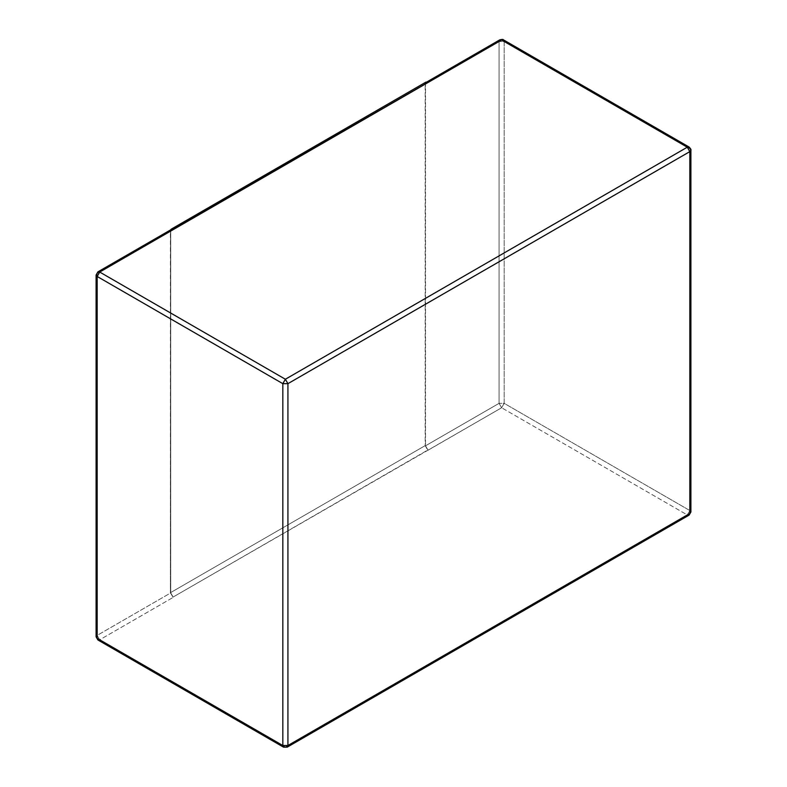 <?xml version="1.0" encoding="UTF-8"?>
<svg xmlns="http://www.w3.org/2000/svg" width="787" height="787" viewBox="0 0 787 787"><rect width="100%" height="100%" fill="white"/><g stroke="black" fill="none" stroke-linecap="round" stroke-linejoin="round"><path stroke-width="0.59" stroke-dasharray="3.94 2.95" d="M283.576 747.168L285.376 746.991L687.287 514.944L501.624 407.755L499.076 403.337L501.624 407.755L428.059 450.223L425.511 445.816L499.076 403.337L499.076 41.485L425.511 83.953L499.076 41.485L499.076 403.337L425.511 445.816L425.511 83.953L426.249 82.301L428.059 82.487L425.511 83.953L425.511 445.816L428.059 450.223L425.187 445.629L425.187 83.766L170.415 230.866L170.572 229.922L170.415 592.719L170.415 230.866L425.187 83.766L425.187 445.629L170.415 592.719L172.953 597.136L501.624 407.755L687.287 514.944L285.376 746.991L99.713 639.792L173.278 597.323L170.73 592.906L170.73 231.053L170.73 592.906L97.165 635.384L97.165 273.522L170.73 231.053L97.165 273.522L97.165 635.384L170.73 592.906L173.278 597.323L99.713 639.792L97.165 635.384L99.713 639.792L285.376 746.991L287.176 747.168M425.187 83.766L425.934 82.123M687.287 514.944L689.835 510.537L504.172 403.337L504.172 41.485L689.835 148.674L689.835 510.537L690.897 512.003L689.835 510.537L687.287 514.944L689.087 515.121M96.103 636.85L97.165 635.384L96.103 636.85M97.913 639.969L99.713 639.792M171.477 229.401L170.73 231.053M97.913 271.869L96.103 274.997M690.897 150.15L689.835 148.674L504.172 41.485L499.076 41.485L504.172 41.485L504.172 403.337L499.076 403.337L504.172 403.337L501.624 407.755L504.172 403.337L689.835 510.537L689.835 148.674L689.087 147.031M504.172 41.485L503.424 39.832L504.172 41.485M499.076 41.485L499.824 39.832L499.076 41.485M425.187 445.629L427.735 450.046L172.953 597.136L170.415 592.719L425.187 445.629M426.249 82.301L426.829 81.966"/><path stroke-width="1.18" d="M287.924 745.515L689.835 513.478L689.835 151.616L287.924 383.663L287.924 745.515L282.828 745.515L282.828 383.663L97.165 276.463L97.165 638.326L282.828 745.515L97.165 638.326L96.103 636.85L97.913 639.969L97.165 638.326L97.165 276.463L96.103 274.997L97.913 271.869L99.713 272.056L285.376 379.245L687.287 147.208L501.624 40.009L99.713 272.056L173.278 229.578L170.572 229.922L171.153 229.214L172.953 229.391L501.624 40.009L687.287 147.208L285.376 379.245L99.713 272.056L97.913 271.869L96.103 274.997L97.165 276.463L99.713 272.056L97.165 276.463L282.828 383.663L282.828 745.515L283.576 747.168L282.828 745.515L287.924 745.515L287.176 747.168L287.924 745.515L287.924 383.663L282.828 383.663L285.376 379.245L282.828 383.663L287.924 383.663L285.376 379.245L287.924 383.663L689.835 151.616L689.835 513.478L287.924 745.515M425.187 83.766L427.735 82.301L425.934 82.123L171.153 229.214M170.73 231.053L173.278 229.578L171.477 229.401L97.913 271.869M99.713 639.792L97.913 639.969L283.576 747.168L287.176 747.168L283.576 747.168M287.176 747.168L689.087 515.121L689.835 513.478L689.087 515.121L687.287 514.944M690.897 150.15C691.271 149.737 690.661 148.694 689.087 147.031L687.287 147.208L689.835 151.616L690.897 150.15L689.835 151.616L687.287 147.208L689.087 147.031L690.897 150.15L690.897 512.003L689.087 515.121M689.087 147.031L503.424 39.832L501.624 40.009L503.424 39.832C503.257 39.301 502.057 39.301 499.824 39.832L501.624 40.009L499.824 39.832L426.249 82.301M96.103 274.997L96.103 636.85L97.913 639.969"/></g></svg>
